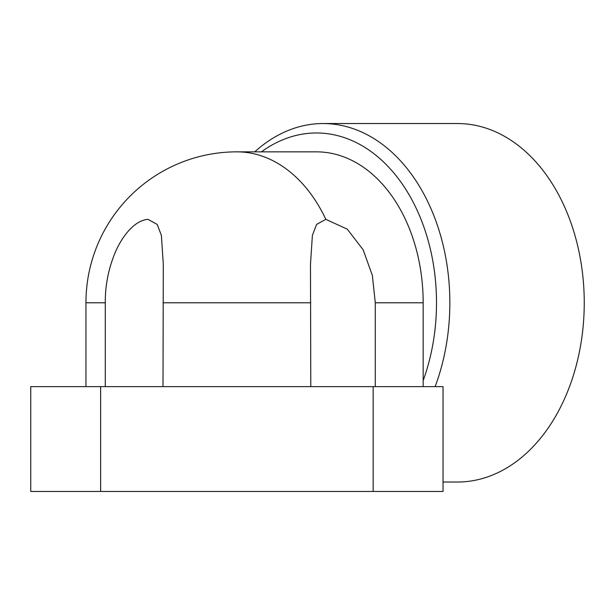 <?xml version="1.0" encoding="UTF-8"?>
<svg xmlns="http://www.w3.org/2000/svg" width="615" height="615" viewBox="0 0 615 615"><rect width="100%" height="100%" fill="white"/><g stroke="black" fill="none" stroke-linecap="round" stroke-linejoin="round"><path stroke-width="0.92" d="M310.783 386.635L310.483 264.173L312.389 235.399L316.602 224.406L325.827 219.347L347.283 229.18L363.165 249.79L372.382 275.543L375.273 302.78L375.273 386.635M105.28 386.635L105.28 302.78C105.157 285.26 108.547 268.301 115.443 251.912C121.87 237.059 134.062 220.439 147.946 219.347L157.179 224.406L161.391 235.399L163.298 264.173L162.998 386.635M254.756 151.844A179.234 126.736 90 0 1 323.113 123.546A179.234 126.736 90 0 1 449.849 302.78A179.234 126.736 90 0 1 435.128 386.635M443.031 482.022L457.514 482.022A179.234 126.736 -90 0 0 584.25 302.78L584.25 302.78A179.234 126.736 -90 0 0 457.514 123.546L323.113 123.546M423.166 386.635L423.166 380.577A169.802 120.071 -90 0 0 316.441 132.978A169.802 120.071 -90 0 0 261.437 151.844M423.166 380.577L423.166 302.78A150.936 106.726 -90 0 0 316.441 151.844L236.89 151.844A150.936 150.936 0 0 0 85.954 302.78L85.954 386.635M443.031 491.454L443.031 386.635L30.75 386.635L30.75 491.454L443.031 491.454M105.28 302.78L85.954 302.78M310.783 302.78L162.998 302.78M325.827 219.347A150.936 106.726 -90 0 0 236.89 151.844M375.273 302.78L423.166 302.78M373.151 491.454L373.151 386.635M100.629 491.454L100.629 386.635"/></g></svg>
